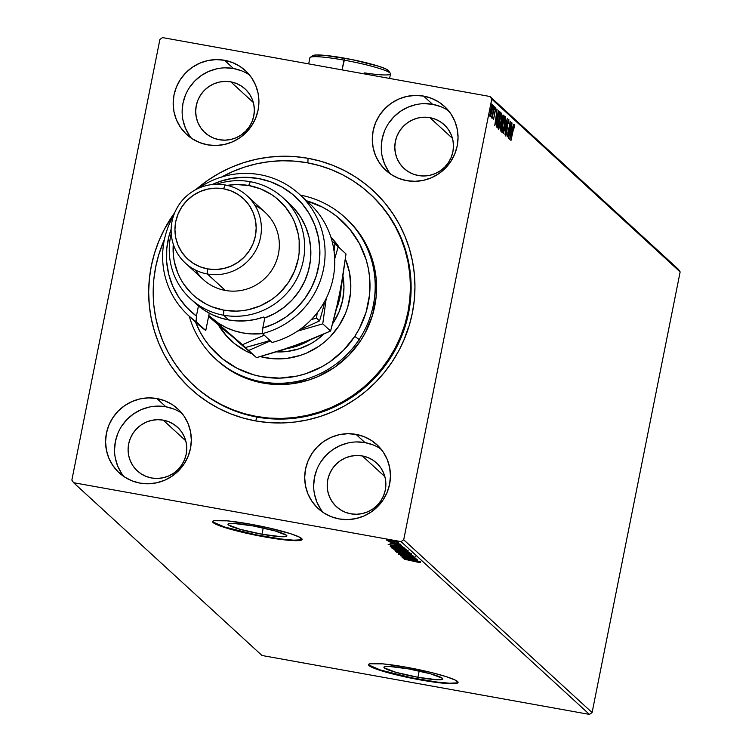<?xml version="1.0" encoding="UTF-8"?>
<svg xmlns="http://www.w3.org/2000/svg" width="752" height="752" viewBox="0 0 752 752"><rect width="100%" height="100%" fill="white"/><g stroke="black" fill="none" stroke-linecap="round" stroke-linejoin="round"><path stroke-width="1.13" d="M194.204 385.823A130.124 127.361 -47.5 0 0 257.156 417.097L255.577 420.913A134.693 131.826 132.5 0 1 174.746 212.628L164.519 229.022L158.907 240.96L154.48 253.368L151.274 266.123L149.338 279.105L148.67 292.19L149.281 305.246L151.171 318.162L154.32 330.795L158.7 343.034L164.265 354.756L170.958 365.848L178.722 376.207L187.474 385.738L197.137 394.339L207.618 401.925L218.813 408.439L230.61 413.807L242.905 417.98L255.577 420.913L268.492 422.577L281.539 422.972L294.596 422.069L307.521 419.898L320.202 416.476L332.516 411.823L344.341 406.005L355.555 399.058L366.064 391.059L375.765 382.082L384.563 372.212L392.365 361.543L399.105 350.188L404.717 338.25L409.144 325.842L412.34 313.086L414.286 300.104L414.954 287.02L414.333 273.963L412.444 261.047L409.295 248.414L404.924 236.175L399.359 224.453L392.666 213.361L384.902 203.002L376.141 193.471L366.478 184.87L356.006 177.275L344.811 170.77L333.004 165.402L320.719 161.229L308.047 158.296L307.869 162.883L308.047 158.296A134.693 131.826 132.5 0 1 412.34 313.086A134.693 131.826 132.5 0 1 255.577 420.913L257.156 417.097A130.124 127.361 -47.5 0 0 396.953 346.578A130.124 127.361 -47.5 0 0 370.116 194.035A130.124 127.361 132.5 0 1 370.454 194.345A130.124 127.361 132.5 0 1 396.849 346.785A130.124 127.361 132.5 0 1 257.156 417.097A130.124 127.361 132.5 0 1 194.542 386.133L193.96 385.588M417.924 677.279L419.184 671.01L417.924 677.279L396.013 672.354L384.272 667.87L383.943 667.165L384.751 666.676L389.592 666.46L408.844 668.942A30.042 3.243 11.3 0 1 442.843 679A30.042 3.243 11.3 0 1 417.924 677.279A30.042 3.243 11.3 0 1 383.924 667.221A30.042 3.243 11.3 0 1 408.844 668.942L430.764 673.867L442.505 678.351L442.834 679.056L442.026 679.545L437.185 679.761L417.924 677.279M261.978 534.23L263.228 527.97L261.978 534.23L240.067 529.305L228.326 524.83L227.997 524.116L228.805 523.636L233.637 523.42L252.898 525.902A30.042 3.243 11.3 0 1 286.897 535.95A30.042 3.243 11.3 0 1 261.978 534.23A30.042 3.243 11.3 0 1 227.978 524.182A30.042 3.243 11.3 0 1 252.898 525.902L274.818 530.827L286.559 535.302L286.879 536.016L286.08 536.496L281.239 536.712L261.978 534.23M212.666 521.352A45.656 4.935 -168.7 0 0 264.337 536.392L264.253 536.843A45.656 4.935 11.3 0 1 212.581 521.568A45.656 4.935 11.3 0 1 250.454 524.182L227.029 520.826L213.831 520.732L212.609 521.474L213.098 522.555L215.298 523.937L230.939 529.361L255.483 535.17L280.656 539.41L297.971 540.65L302.097 539.551L299.399 537.088L290.31 533.61L267.909 527.707L250.454 524.182A45.656 4.935 11.3 0 1 302.125 539.457A45.656 4.935 11.3 0 1 264.253 536.843L264.337 536.392A45.656 4.935 -168.7 0 0 302.116 539.231M368.621 664.392A45.656 4.935 -168.7 0 0 420.293 679.441L420.199 679.883A45.656 4.935 11.3 0 1 368.527 664.608A45.656 4.935 11.3 0 1 406.4 667.231L382.975 663.875L369.777 663.781L368.555 664.514L371.244 666.986L380.343 670.455L402.743 676.358L428.696 681.312L449.47 683.662L456.821 683.333L458.043 682.6L455.355 680.128L446.256 676.659L432.146 672.711L406.4 667.231A45.656 4.935 11.3 0 1 458.071 682.506A45.656 4.935 11.3 0 1 420.199 679.883L420.293 679.441A45.656 4.935 -168.7 0 0 458.071 682.271M181.956 413.318A43.372 42.45 -47.5 0 0 165.872 406.776L156.905 398.551A43.372 42.45 132.5 0 1 177.773 408.872A43.372 42.45 132.5 0 1 186.571 459.688A43.372 42.45 132.5 0 1 140.004 483.122L148.37 483.78L156.736 482.793L164.782 480.199L172.208 476.082L178.713 470.611L184.061 464.003L188.038 456.502L190.491 448.399L191.328 440.005L190.519 431.639L188.103 423.63L184.155 416.279L178.835 409.878L172.349 404.661L164.942 400.835L156.905 398.551L148.539 397.883L140.173 398.87L132.126 401.474L124.71 405.591L118.196 411.053L112.856 417.67L108.871 425.171L106.417 433.274L105.581 441.668L106.389 450.034L108.805 458.043L112.753 465.385L118.073 471.795L124.559 477.003L131.967 480.829L140.004 483.122A43.372 42.45 132.5 0 1 119.136 472.801A43.372 42.45 132.5 0 1 110.337 421.985A43.372 42.45 132.5 0 1 156.905 398.551L165.872 406.776A43.372 42.45 -47.5 0 0 120.818 427.484A43.372 42.45 -47.5 0 0 123.92 476.58M448.671 110.854A43.372 42.45 -47.5 0 0 432.588 104.321L423.611 96.087A43.372 42.45 132.5 0 1 444.488 106.408A43.372 42.45 132.5 0 1 453.287 157.224A43.372 42.45 132.5 0 1 406.719 180.659L415.076 181.326L423.442 180.33L431.498 177.735L438.914 173.618L445.419 168.157L450.768 161.539L454.744 154.038L457.197 145.935L458.043 137.541L457.235 129.175L454.81 121.166L450.862 113.825L445.541 107.414L439.055 102.197L431.657 98.38L423.611 96.087L415.254 95.429L406.888 96.416L398.842 99.01L391.416 103.127L384.911 108.598L379.563 115.206L375.586 122.708L373.133 130.81L372.287 139.205L373.095 147.571L375.521 155.579L379.469 162.93L384.789 169.332L391.275 174.549L398.682 178.374L406.719 180.659A43.372 42.45 132.5 0 1 385.842 170.337A43.372 42.45 132.5 0 1 377.053 119.521A43.372 42.45 132.5 0 1 423.611 96.087L432.588 104.321A43.372 42.45 -47.5 0 0 387.534 125.029A43.372 42.45 -47.5 0 0 390.636 174.126M249.551 75.031A43.372 42.45 -47.5 0 0 233.468 68.498L224.5 60.273A43.372 42.45 132.5 0 1 245.368 70.594A43.372 42.45 132.5 0 1 254.167 121.401A43.372 42.45 132.5 0 1 207.599 144.835L215.965 145.503L224.331 144.516L232.377 141.912L239.794 137.804L246.308 132.333L251.647 125.725L255.633 118.224L258.086 110.112L258.923 101.717L258.115 93.361L255.699 85.352L251.751 78.001L246.43 71.6L239.944 66.383L232.537 62.557L224.5 60.273L216.134 59.605L207.768 60.592L199.722 63.196L192.296 67.304L185.791 72.775L180.442 79.383L176.466 86.884L174.013 94.996L173.176 103.391L173.985 111.747L176.4 119.756L180.348 127.107L185.669 133.508L192.155 138.725L199.562 142.551L207.599 144.835A43.372 42.45 132.5 0 1 186.731 134.523A43.372 42.45 132.5 0 1 177.933 83.707A43.372 42.45 132.5 0 1 224.5 60.273L233.468 68.498A43.372 42.45 -47.5 0 0 188.414 89.206A43.372 42.45 -47.5 0 0 191.516 138.302M381.076 449.132A43.372 42.45 -47.5 0 0 364.993 442.599L356.016 434.365A43.372 42.45 132.5 0 1 376.893 444.686A43.372 42.45 132.5 0 1 385.691 495.502A43.372 42.45 132.5 0 1 339.124 518.936L347.48 519.604L355.846 518.617L363.902 516.013L371.319 511.905L377.824 506.434L383.172 499.826L387.148 492.316L389.602 484.213L390.448 475.819L389.639 467.462L387.214 459.453L383.266 452.102L377.946 445.692L371.46 440.484L364.062 436.658L356.016 434.365L347.659 433.707L339.293 434.694L331.247 437.297L323.821 441.405L317.316 446.876L311.967 453.484L307.991 460.985L305.538 469.088L304.692 477.482L305.5 485.848L307.925 493.857L311.873 501.208L317.194 507.609L323.68 512.826L331.087 516.652L339.124 518.936A43.372 42.45 132.5 0 1 318.256 508.615A43.372 42.45 132.5 0 1 309.457 457.808A43.372 42.45 132.5 0 1 356.016 434.365L364.993 442.599A43.372 42.45 -47.5 0 0 319.938 463.307A43.372 42.45 -47.5 0 0 323.04 512.403M362.323 455.947A29.676 29.046 132.5 0 1 376.602 463.016A29.676 29.046 132.5 0 1 382.618 497.777A29.676 29.046 132.5 0 1 350.761 513.813A29.676 29.046 132.5 0 1 336.482 506.754A29.676 29.046 132.5 0 1 330.457 471.983A29.676 29.046 132.5 0 1 362.323 455.947L384.864 476.627L362.323 455.947L367.822 457.517L372.889 460.13L377.325 463.702L380.963 468.082L383.67 473.111L385.325 478.592L385.879 484.316L385.306 490.06L383.623 495.596L380.897 500.738L377.241 505.259L372.795 509.001L367.709 511.811L362.21 513.588L356.486 514.265L350.761 513.813L345.262 512.253L340.195 509.63L335.759 506.068L332.111 501.678L329.414 496.658L327.759 491.178L327.205 485.454L327.778 479.71L329.461 474.164L332.177 469.032L335.843 464.51L340.289 460.769L345.365 457.949L350.874 456.173L356.598 455.496L362.323 455.947M230.798 81.855A29.676 29.046 132.5 0 1 245.077 88.915A29.676 29.046 132.5 0 1 251.102 123.676A29.676 29.046 132.5 0 1 219.236 139.712A29.676 29.046 132.5 0 1 204.958 132.653A29.676 29.046 132.5 0 1 198.942 97.882A29.676 29.046 132.5 0 1 230.798 81.855L253.349 102.526L230.798 81.855L236.297 83.416L241.364 86.029L245.81 89.601L249.448 93.981L252.146 99.01L253.8 104.49L254.355 110.215L253.781 115.958L252.099 121.504L249.382 126.637L245.725 131.158L241.27 134.899L236.194 137.71L230.685 139.496L224.961 140.163L219.236 139.712L213.737 138.152L208.671 135.529L204.234 131.967L200.596 127.586L197.898 122.557L196.234 117.077L195.68 111.352L196.263 105.609L197.936 100.063L200.662 94.931L204.318 90.409L208.774 86.668L213.85 83.848L219.358 82.071L225.083 81.395L230.798 81.855M429.918 117.669A29.676 29.046 132.5 0 1 444.197 124.729A29.676 29.046 132.5 0 1 450.213 159.499A29.676 29.046 132.5 0 1 418.356 175.536A29.676 29.046 132.5 0 1 404.078 168.476A29.676 29.046 132.5 0 1 398.052 133.706A29.676 29.046 132.5 0 1 429.918 117.669L452.46 138.349L429.918 117.669L435.417 119.239L440.484 121.852L444.921 125.424L448.559 129.805L451.266 134.834L452.92 140.314L453.475 146.029L452.901 151.772L451.219 157.318L448.493 162.451L444.836 166.982L440.39 170.723L435.305 173.533L429.806 175.31L424.081 175.987L418.356 175.536L412.857 173.966L407.791 171.353L403.354 167.781L399.707 163.4L397.009 158.371L395.355 152.891L394.8 147.176L395.373 141.432L397.056 135.886L399.773 130.754L403.439 126.223L407.885 122.482L412.961 119.671L418.469 117.895L424.194 117.218L429.918 117.669M163.203 420.133A29.676 29.046 132.5 0 1 177.481 427.192A29.676 29.046 132.5 0 1 183.507 461.963A29.676 29.046 132.5 0 1 151.641 477.999A29.676 29.046 132.5 0 1 137.362 470.931A29.676 29.046 132.5 0 1 131.346 436.169A29.676 29.046 132.5 0 1 163.203 420.133L185.753 440.813L163.203 420.133L168.702 421.693L173.768 424.316L178.215 427.879L181.852 432.259L184.55 437.288L186.205 442.768L186.759 448.493L186.186 454.236L184.503 459.782L181.787 464.915L178.13 469.436L173.674 473.177L168.598 475.997L163.09 477.774L157.365 478.451L151.641 477.999L146.142 476.43L141.075 473.816L136.638 470.244L133.001 465.864L130.303 460.835L128.639 455.355L128.084 449.63L128.667 443.887L130.34 438.341L133.066 433.208L136.723 428.687L141.179 424.946L146.255 422.135L151.763 420.349L157.488 419.682L163.203 420.133M592.097 712.576L403.711 539.776L491.77 99.123L680.146 271.914L592.097 712.576L589.436 714.4L262.006 655.5L73.621 482.709L401.06 541.609L589.436 714.4L262.006 655.5L73.621 482.709L71.854 480.086L159.903 39.424L71.854 480.086L73.621 482.709L401.06 541.609L403.711 539.776L401.06 541.609L589.436 714.4L592.097 712.576L680.146 271.914L491.77 99.123L403.711 539.776L592.097 712.576M492.438 104.772L490.586 110.008L490.078 116.551L492.043 110.741L492.626 105.581L492.438 104.772L492.024 105.036L489.919 114.652L490.013 116.457L490.473 116.297L491.94 111.258L492.353 104.725M491.676 118.017L492.372 116.438L492.222 118.28L494.318 106.728L491.611 117.5L492.372 116.438L492.222 118.28L494.318 106.728L491.705 118.026M495.859 107.912L493.519 119.69L495.079 110.629L495.54 109.322L495.615 110.76L495.935 109.801L495.859 107.912L494.929 107.733M499.854 111.813L497.41 118.553L496.47 126.477L497.298 127.906L500.409 112.321L499.619 111.719L498.839 112.979L496.677 122.896L496.47 126.477L497.298 127.906L500.409 112.321L499.685 111.719M503.52 115.178L502.073 119.079L500.766 126.515L500.888 131.196L504.009 115.62L503.21 115.3L502.421 117.519L500.503 128.028L500.888 131.196L504.009 115.62L503.445 115.131M507.252 118.6L503.342 133.442L506.491 122.35L504.921 134.89L507.252 118.6L503.342 133.442L506.491 122.35L504.921 134.89L507.252 118.6M511.463 122.463L509.151 134.053L510.26 121.354L507.149 136.939L509.659 125.49L508.54 138.218L511.651 122.632L509.151 134.053L510.26 121.354L507.149 136.939L509.659 125.49L508.54 138.218L511.463 122.463M514.434 124.71L510.984 140.455L513.56 127.708L514.067 126.308L514.199 128.037L514.528 126.928L514.471 124.757L513.766 125.904L510.796 140.286L512.845 130.058L514.114 126.317L514.199 128.037L514.528 126.928L514.377 124.682M509.715 139.289L513.607 124.428L512.159 129.006L511.473 128.385L512.027 122.971L509.715 139.289L513.607 124.428L512.159 129.006L511.473 128.385L512.027 122.971L509.715 139.289M505.579 135.971L506.745 132.737L507.487 123.507L508.559 121.213L508.728 123.507L508.869 119.606L507.515 123.356L506.538 132.625L505.504 134.307L505.983 132.079L505.466 134.834L505.88 135.727L506.679 133.048L507.807 123.018L508.559 121.213L508.728 123.507L508.803 119.577L507.374 124.089L506.472 132.972L505.936 134.392L505.983 132.079L505.645 132.907L505.635 135.99M505.382 116.41L502.815 123.751L502.12 132.803L504.695 125.387L505.607 118.863L505.128 116.419L503.426 121.025L501.969 129.344L502.186 132.841L504.695 125.387L505.288 116.363M501.791 113.12L499.225 120.461L498.529 129.504L501.095 122.087L502.016 115.564L501.537 113.12L499.836 117.726L498.379 126.054L498.585 129.541L501.095 122.087L501.687 113.063M494.788 125.603L498.679 110.732L497.232 115.31L496.555 114.689L497.1 109.284L494.788 125.603L498.679 110.732L497.232 115.31L496.555 114.689L497.1 109.284L494.76 125.575M494.449 109.698L494.976 107.094L494.468 109.698M493.444 107.235L493.547 105.788L493.444 107.235M491.122 105.101L491.206 103.654L491.122 105.101M678.379 269.291L489.994 96.5L162.564 37.6L489.994 96.5L491.77 99.123L489.994 96.5L678.379 269.291L680.146 271.914L678.379 269.291M389.01 540.932L398.391 542.305L389.78 540.227L386.613 540.021L389.01 540.932L398.344 542.239L387.994 540.011L386.631 540.133L389.01 540.932M388.474 541.534L400.252 544.138L388.239 541.562M400.628 545.454L401.615 545.285L399.265 544.655L390.006 543.198L400.628 545.454M405.61 549.045L398.504 547.089L390.138 546.084L390.683 546.77L406.165 549.562L397.131 546.836L390.297 546.008L390.683 546.77L405.61 549.045M409.276 552.41L393.86 549.656L409.276 552.41M413.008 555.841L396.718 552.316L409.257 555.145L398.297 553.763L413.008 555.841L396.718 552.316L409.257 555.145L398.297 553.763L412.98 555.813M417.219 559.695L405.704 557.627L416.016 558.595L400.525 555.803L412.265 558.05L401.925 557.082L417.407 559.873L405.704 557.627L416.016 558.595L400.525 555.803L412.265 558.05L401.925 557.082L417.219 559.695M414.643 561.039L404.181 559.159L419.174 562.515L420.509 562.421L418.121 561.697L404.369 559.328L414.7 561.048L419.174 562.515L420.509 562.421L414.643 561.039M403.1 558.163L419.362 561.659L413.271 559.732L417.783 560.212L403.1 558.163L419.362 561.659L413.271 559.732L417.783 560.212L403.1 558.163M413.365 557.044L398.626 554.309L411.353 556.442L413.365 557.044L412.096 557.204L414.972 557.354L411.72 556.377L398.645 554.374L413.384 557.072L413.562 556.189M404.313 553.519L411.09 554.356L408.355 553.068L395.129 551.113L404.313 553.519L411.457 554.121L402.386 551.799L395.185 551.197L404.313 553.519M400.722 550.22L407.499 551.056L404.755 549.768L391.538 547.813L400.026 550.097L407.866 550.821L398.795 548.509L391.595 547.907L400.722 550.22M388.173 544.476L404.435 547.973L399.021 546.666L398.344 546.037L402.856 546.525L388.173 544.476L404.435 547.973L399.021 546.666L398.344 546.037L402.856 546.525L388.173 544.476M399.754 544.476L398.306 544.081L399.754 544.476M398.325 543.17L396.877 542.775L398.325 543.17M396.003 541.045L394.556 540.641L396.003 541.045M159.903 39.424L162.564 37.6L159.903 39.424M308.047 158.296L295.122 156.632L282.075 156.237L269.028 157.14L256.094 159.311L243.413 162.733L231.108 167.386L219.283 173.204L208.06 180.151L195.896 189.57A134.693 131.826 132.5 0 1 308.047 158.296M404.003 339.763L408.28 327.778M373.03 444.883L364.993 442.599L356.627 441.932M348.261 442.919L340.214 445.522L332.788 449.64L326.283 455.101L320.935 461.719M316.959 469.22L314.505 477.323L313.669 485.717M314.468 494.073L316.893 502.092L320.841 509.433M241.505 70.782L233.468 68.498L225.102 67.83M216.736 68.827L208.689 71.421L201.273 75.538L194.759 81L189.419 87.617M185.443 95.119L182.98 103.221L182.144 111.616M182.952 119.982L185.377 127.99L189.325 135.332M440.625 106.605L432.588 104.321L424.222 103.654M415.856 104.641L407.81 107.245L400.384 111.352L393.879 116.823L388.53 123.431M384.554 130.933L382.101 139.035L381.264 147.439M382.063 155.796L384.488 163.804L388.436 171.155M173.909 409.069L165.872 406.776L157.516 406.118M149.14 407.105L141.094 409.699L133.677 413.816L127.163 419.287L121.824 425.895M117.848 433.396L115.385 441.499L114.548 449.893M115.357 458.259L117.782 466.268L121.73 473.619M369.138 665.153L380.427 670.013L411.523 677.768L436.696 682.008L449.555 683.211L456.906 682.891M213.192 522.104L224.481 526.964L255.577 534.719L280.75 538.958L293.609 540.171L300.96 539.842M420.716 561.584L420.509 562.421M419.287 561.979L419.174 562.515L419.287 561.979M406.823 558.821L411.786 559.366L412.275 559.996L412.387 559.45L412.275 559.996L406.823 558.821M415.151 556.48L414.944 557.317M400.243 554.656L400.402 553.735M411.692 553.331L411.457 554.121M409.878 553.839L403.561 553.246L396.765 551.479L408.045 553.162L409.878 553.839L404.125 553.35L396.727 551.404L402.593 551.836L409.925 553.923L410.103 553.03M394.377 549.543L394.274 550.069L394.377 549.543M394.029 548.734L393.935 549.759M408.101 550.041L407.866 550.821M408.317 551.066L407.64 550.878M395.674 550.182L400.713 550.727L395.674 550.182M402.226 551.366L402.076 550.765L407.838 551.865L407.988 552.4L408.082 551.93L407.988 552.4L402.226 551.366L404.059 551.188L407.988 552.4L402.226 551.366M395.486 550.003L395.618 549.045M393.174 548.18L399.002 548.546L406.334 550.624L401.089 550.154L393.174 548.18L398.974 548.678L406.277 550.539L395.251 548.913L393.174 548.18L393.315 547.221M390.843 545.98L390.683 546.77L390.843 545.98M404.397 549.101L392.083 546.892L391.924 546.055L403.354 548.161L404.397 549.101L404.51 548.509L404.397 549.101L392.083 546.892L392.168 546.328L397.319 547.005L404.397 549.101M391.895 545.134L396.868 545.679L397.357 546.309L397.46 545.764L397.357 546.309L391.895 545.134M391.454 543.245L391.576 542.568M400.402 545.153L399.472 545.172M389.827 540.97L389.771 541.835M394.49 542.032L394.001 541.948M397.056 541.891L396.877 542.794M398.569 541.44L398.344 542.239M388.023 540.378L392.065 540.603L396.99 542.051L388.023 540.378L392.036 540.735L396.962 541.985L388.709 540.669L388.004 540.359L388.173 539.438M396.962 541.985L397.141 541.13M396.765 551.479L396.906 550.511M406.277 550.539L406.512 549.74M513.202 126.139L514.114 126.317M511.191 128.771L512.159 129.006L511.191 128.771M511.51 128.883L511.012 130.011L511.755 130.528L510.448 135.52L511.238 130.049L511.755 130.528L510.232 135.482L511.51 128.883M508.521 121.194L507.638 121.034M505.053 134.232L505.908 134.373M508.061 121.476L508.108 120.903M502.242 131.186L501.885 132.032M504.724 117.002L504.752 117.932M501.819 132.173L502.345 130.923M504.733 118.468L504.677 116.645M502.439 131.196L502.797 123.892L505.071 118.017L504.507 125.217L502.439 131.196L501.857 131.092L502.439 131.196L502.891 124.494L504.977 117.97L505.184 120.79L504.019 127.426L502.768 131.027L501.612 131.074M504.921 117.989L504.357 117.885L504.921 117.989M504.009 115.62L503.116 115.46L502.862 116.729L503.116 115.46L504.009 115.62M500.353 129.306L501.029 129.429L500.362 129.165L500.832 129.25L500.747 126.618L501.932 124.353L501.029 129.429L500.353 129.306M500.926 124.127L502.026 124.437L501.029 129.429L501.33 124.24M502.345 122.839L501.612 122.642L502.251 122.755L501.631 122.228L502.045 119.211L503.502 117.049L502.345 122.839L501.612 122.708L502.345 122.839L502.092 120.151L503.191 116.786L502.345 122.839M498.651 127.887L498.294 128.742M501.133 113.712L501.161 114.633M498.228 128.883L498.745 127.633M501.142 115.178L501.076 113.345M498.839 127.896L499.196 120.593L501.481 114.718L500.917 121.927L498.839 127.896L498.266 127.793L498.839 127.896L499.3 121.204L501.387 114.68L501.584 117.5L500.428 124.127L499.178 127.727L498.021 127.774M501.33 114.689L500.766 114.595L501.33 114.689M499.525 112.161L499.29 113.373L499.525 112.161M496.762 126.016L496.564 126.975L496.762 126.016M496.546 125.979L497.429 126.139L496.546 125.979M499.911 113.749L497.429 126.139L496.442 125.866L497.316 126.026L496.47 125.029L497.382 118.694L498.679 113.43L499.911 113.749L497.429 126.139L496.828 124.559L497.504 119.173L498.943 113.825L499.911 113.749M499.131 113.505L499.704 113.571M496.264 115.084L497.232 115.31L496.264 115.084M496.583 115.197L496.282 116.353L496.583 115.197M495.53 121.833L496.094 116.325L496.837 116.842L495.305 121.796L496.311 116.363L496.837 116.842L495.53 121.833M492.88 118.102L493.735 118.252M494.694 109.162L495.606 109.331M492.005 116.654L491.112 116.494M489.825 115.639L490.069 114.971M491.723 106.352L491.742 105.421M490.36 115.159L490.558 110.13L492.156 106.164L491.761 111.07L490.36 115.159L490.765 110.168L492.09 106.145L491.244 113.261L490.501 115.141L489.524 115.018M504.113 117.82L505.071 118.017M502.289 116.626L503.285 116.851M500.522 114.52L501.481 114.718M491.216 105.985L492.156 106.164M215.617 358.995L216.999 360.264A95.88 93.84 -47.5 0 0 360.556 340.75L359.174 339.481A95.88 93.84 132.5 0 1 215.617 358.995A95.88 93.84 132.5 0 1 189.26 316.225A95.88 93.84 -47.5 0 0 265.635 382.43A95.88 93.84 -47.5 0 0 359.174 339.481L354.737 336.407A91.312 89.375 132.5 0 1 269.677 377.767A91.312 89.375 132.5 0 1 195.482 321.941L200.088 331.942L204.629 339.462L209.902 346.484L222.395 358.76L237.096 368.311L253.443 374.759L262.034 376.743L279.641 378.124L297.256 376.028L305.848 373.697L322.204 366.581L329.808 361.862L343.495 350.338L354.737 336.407L359.296 328.709L366.092 312.193L369.561 294.737L369.58 277.018L368.292 268.267L366.149 259.703L359.39 243.469L349.577 228.928L337.084 216.651L329.968 211.509L322.382 207.101L306.036 200.652M343.006 276.379A63.92 62.566 132.5 0 1 333.277 322.749L332.788 323.482A63.92 62.566 132.5 0 0 333.277 322.749L339.124 311.685L342.733 299.738L343.965 287.367L343.006 276.379M330.88 237.153A71.91 70.378 132.5 0 1 339.66 248.113L330.88 237.153M345.403 259.026A71.91 70.378 132.5 0 1 338.804 326.058L329.949 337.028L324.77 341.831L319.168 346.108L306.872 352.932L300.302 355.423L286.625 358.422L272.694 358.704L260.333 356.617A71.91 70.378 132.5 0 0 338.804 326.058L345.384 313.622L347.744 306.995L350.479 293.242L350.827 286.258L349.473 272.393L345.403 259.026M221.304 177.209L232.716 171.569L244.607 167.066L256.855 163.748L269.348 161.642L281.953 160.759L294.558 161.125L307.042 162.733L319.29 165.553L331.162 169.567L342.574 174.746L353.393 181.025L363.526 188.348L372.87 196.648L381.33 205.851L388.84 215.852L395.317 226.559L400.703 237.886L404.943 249.702L407.998 261.903L409.831 274.377L410.442 286.991L409.802 299.634L407.941 312.174L404.858 324.507L400.59 336.492L395.185 348.035L388.681 359.014A130.124 127.361 132.5 0 1 193.856 385.494A130.124 127.361 132.5 0 1 164.425 239.446L158.757 254.702L155.683 267.035L153.812 279.575L153.182 292.218L153.784 304.833L155.626 317.306L158.681 329.508L162.921 341.323L168.298 352.641L174.784 363.357L182.285 373.359L190.754 382.561L200.098 390.861L210.231 398.184L221.05 404.463L232.453 409.643L244.334 413.656L256.573 416.476L269.056 418.084L281.671 418.441L294.276 417.567L306.769 415.461L319.017 412.134L330.899 407.64L342.32 402L353.158 395.279L363.301 387.543L372.663 378.858L381.151 369.317L388.681 359.014L389.376 359.644L388.681 359.014A130.124 127.361 132.5 0 0 369.768 193.715A130.124 127.361 132.5 0 0 221.727 176.974M216.924 360.199L229.069 369.608L237.04 374.242L254.195 381.01L272.412 384.272L290.996 383.896L309.222 379.892L317.983 376.573L334.377 367.474L348.759 355.367L360.556 340.75A95.88 93.84 -47.5 0 0 346.625 218.945L345.243 217.676A95.88 93.84 132.5 0 1 359.174 339.481L360.556 340.75L365.35 332.657L372.475 315.323L376.122 296.993L376.141 278.381L372.541 260.201L365.444 243.15L355.141 227.884L346.55 218.879M306.581 200.812A91.312 89.375 132.5 0 1 354.737 336.407L359.174 339.481A95.88 93.84 -47.5 0 0 300.358 195.097A95.88 93.84 132.5 0 1 345.243 217.676M252.465 354.042L246.158 351.184L234.586 343.664L224.745 333.991L218.287 324.808A71.91 70.378 132.5 0 0 231.127 340.703L231.193 340.75M408.308 327.665L404.04 339.66M252.193 353.929A71.91 70.378 132.5 0 1 231.127 340.703M225.779 334.941L219.255 325.644A71.91 70.378 -47.5 0 0 231.654 341.173M323.633 334.245L315.821 340.562L310.501 343.871L299.052 348.843L286.897 351.513L276.755 351.898A63.92 62.566 132.5 0 0 323.633 334.245M341.145 287.443A63.92 62.566 132.5 0 1 336.802 308.066A63.92 62.566 -47.5 0 0 341.145 287.443M309.542 340.289A63.92 62.566 132.5 0 1 287.302 348.524A63.92 62.566 -47.5 0 0 309.542 340.289M304.052 198.857A82.184 80.436 132.5 0 1 332.798 279.706A82.184 80.436 132.5 0 1 272.149 342.461A82.184 80.436 -47.5 0 0 332.008 282.949A82.184 80.436 -47.5 0 0 309.072 203.087L299.409 194.232A82.184 80.436 132.5 0 1 322.354 274.095A82.184 80.436 132.5 0 1 262.495 333.597L272.149 342.461L262.495 333.597A82.184 80.436 -47.5 0 0 318.265 220.533A82.184 80.436 -47.5 0 0 198.349 188.367A82.184 80.436 132.5 0 1 299.409 194.232M223.617 315.229L223.814 310.144A63.92 62.566 132.5 0 1 173.28 244.193L173.374 255.257L174.267 261.386L177.839 273.183L180.48 278.748L183.657 284.012L191.497 293.449L196.084 297.538L206.368 304.231L211.97 306.778L223.814 310.144L236.137 311.121L242.332 310.698L248.47 309.664L260.333 305.838L271.265 299.775L276.257 295.978L280.853 291.72L288.73 281.972L294.596 270.917L298.215 258.97L299.136 252.813L299.164 240.405L298.262 234.276L294.69 222.479L292.049 216.914L285.196 206.734L276.454 198.124L271.481 194.524L260.568 188.884L248.724 185.518L250.303 181.702A68.488 67.031 -47.5 0 0 216.491 184.268A68.488 67.031 132.5 0 1 250.303 181.702A68.488 67.031 132.5 0 1 283.25 197.992A68.488 67.031 132.5 0 1 297.143 278.221A68.488 67.031 132.5 0 1 223.617 315.229A68.488 67.031 132.5 0 1 190.66 298.929A68.488 67.031 132.5 0 1 171.23 233.609A68.488 67.031 -47.5 0 0 223.617 315.229L228.796 319.976L223.617 315.229A68.488 67.031 -47.5 0 0 303.329 260.399A68.488 67.031 -47.5 0 0 250.303 181.702L248.724 185.518L236.391 184.541L227.217 185.387A63.92 62.566 132.5 0 1 248.724 185.518A63.92 62.566 132.5 0 1 298.215 258.97A63.92 62.566 132.5 0 1 223.814 310.144L223.617 315.229M185.396 263.125A45.656 44.688 132.5 0 1 176.137 209.629A45.656 44.688 132.5 0 1 225.149 184.964A45.656 44.688 132.5 0 1 247.117 195.83A45.656 44.688 132.5 0 1 256.376 249.316A45.656 44.688 132.5 0 1 207.364 273.982L225.299 290.441L207.364 273.982L207.561 268.906A41.087 40.223 132.5 0 1 175.742 221.68A41.087 40.223 132.5 0 1 223.57 188.78L225.149 184.964A45.656 44.688 -47.5 0 0 172.011 221.511A45.656 44.688 -47.5 0 0 207.364 273.982A45.656 44.688 132.5 0 1 185.396 263.125L203.331 279.575A45.656 44.688 -47.5 0 0 225.299 290.441A45.656 44.688 132.5 0 1 195.529 270.081M190.66 298.929L196.874 304.626A68.488 67.031 -47.5 0 0 198.425 306.008L197.391 305.058A68.488 67.031 -47.5 0 0 228.796 319.976A68.488 67.031 -47.5 0 0 263.764 317.006L264.798 317.955L262.786 328.032L274.894 323.454L286.117 316.921L296.138 308.63L304.663 298.807L311.46 287.725L316.338 275.702L319.168 263.078L319.863 250.2L318.397 237.435L314.825 225.139L309.232 213.662L301.787 203.322L292.697 194.401L282.216 187.173L270.635 181.815L258.284 178.487L245.509 177.293L232.669 178.252L220.129 181.354L212.12 184.55A77.616 75.971 132.5 0 1 315.567 227.151A77.616 75.971 132.5 0 1 262.786 328.032L262.495 333.597L262.786 328.032L264.798 317.955A68.488 67.031 -47.5 0 0 289.464 203.689L283.25 197.992M188.301 315.361L197.964 324.215A82.184 80.436 -47.5 0 0 205.775 330.513L196.122 321.659A82.184 80.436 132.5 0 1 188.301 315.361A82.184 80.436 132.5 0 1 173.759 215.175A82.184 80.436 -47.5 0 0 196.122 321.659L196.413 316.094L198.425 306.008L196.77 304.532M193.32 319.591A82.184 80.436 132.5 0 0 205.775 330.513L209.244 313.189L205.775 330.513L196.122 321.659L196.413 316.094A77.616 75.971 132.5 0 1 171.136 229.228L169.003 236.062L166.765 248.799L166.662 261.677L168.721 274.348L172.866 286.456L178.985 297.651L186.91 307.624L196.413 316.094L198.425 306.008L197.391 305.058L204.412 310.322L212.064 314.609L220.242 317.842L228.796 319.976L237.566 320.963L246.421 320.794L255.21 319.459L263.764 317.006L264.798 317.955L274.959 313.349L284.275 307.154L292.49 299.559L299.381 290.742L304.776 280.947L308.527 270.438L310.529 259.496L310.736 248.414L309.128 237.482L305.763 226.991L300.734 217.234L294.154 208.464L289.304 203.548M254.919 205.324A45.656 44.688 132.5 0 1 276.783 259.995A45.656 44.688 132.5 0 1 225.299 290.441A45.656 44.688 -47.5 0 0 274.32 265.776A45.656 44.688 -47.5 0 0 265.061 212.28L247.117 195.83M207.561 268.906L215.486 269.526L223.41 268.596L231.033 266.133L238.064 262.232L244.231 257.052L249.297 250.792L253.067 243.686L255.389 236.006L256.188 228.053L255.426 220.129L253.123 212.543L249.382 205.578L244.344 199.515L238.205 194.571L231.184 190.952L223.57 188.78L215.645 188.15L207.721 189.09L200.098 191.553L193.067 195.454L186.9 200.634L181.834 206.894L178.074 214L175.742 221.68L174.943 229.633L175.714 237.557L178.008 245.143L181.749 252.099L186.787 258.171L192.935 263.115L199.947 266.734L207.561 268.906L207.364 273.982A45.656 44.688 -47.5 0 0 260.502 237.435A45.656 44.688 -47.5 0 0 225.149 184.964L223.57 188.78A41.087 40.223 132.5 0 1 255.389 236.006A41.087 40.223 132.5 0 1 207.561 268.906M228.787 333.86L208.595 316.442L228.787 333.86M208.689 315.943L256.526 357.632L236.316 340.336L256.526 357.632L248.686 350.441L270.447 340.891L248.686 350.441L208.689 315.934M337.592 302.558L341.803 283.711L346.005 253.932L338.165 246.741L334.706 258.923L338.165 246.741L346.005 253.932L339.904 293.947L330.598 331.03L322.758 323.839L297.454 331.153L322.758 323.839L330.598 331.03L295.16 345.798L256.526 357.632L285.459 349.135L303.347 342.245M322.758 323.839L326.227 298.384L322.758 323.839M338.165 246.741L334.941 243.958L338.165 246.741M341.079 285.13L337.789 303.817L330.598 331.03L304.776 342.198L286.606 348.261M254.966 344.924L245.481 347.509L217.751 323.736L245.481 347.509L242.473 344.745L264.234 335.195L242.473 344.745L245.481 347.509L264.657 342.094L254.966 344.924M269.968 340.449L264.657 342.094L269.968 340.449M302.812 328.389L311.384 324.657L302.812 328.389M319.553 320.897L311.384 324.657L319.553 320.897L316.545 318.143L317.175 312.841L316.545 318.143L319.553 320.897L322.044 312.287L319.553 320.897M324.46 303.206L322.044 312.287L324.46 303.206M334.96 243.808L334.067 251.309L334.96 243.808L332.046 241.138L334.96 243.808M208.774 315.52L218.55 323.304L226.211 327.59L234.389 330.824L242.934 332.948L251.713 333.935L262.495 333.578A68.488 67.031 132.5 0 1 211.538 318.04A68.488 67.031 132.5 0 1 208.774 315.52M208.755 315.643L242.473 344.745L208.755 315.643M311.384 319.525L316.545 318.143L311.384 319.525M389.592 78.443L390.504 73.875A41.087 4.437 -168.7 0 0 343.993 60.122L342.047 69.889L344.783 58.214A38.813 4.192 -168.7 0 0 312.907 55.592L310.247 57.349A41.087 4.437 11.3 0 1 343.993 60.122A41.087 4.437 -168.7 0 0 309.909 57.772L308.687 63.882M312.616 55.911L316.122 54.981L324.873 55.366L352.237 59.643L378.66 66.232L386.396 69.184L388.681 71.28M390.354 73.358L388.568 70.707A38.813 4.192 -168.7 0 0 344.783 58.214L343.993 60.122A41.087 4.437 11.3 0 1 390.354 73.358A41.087 4.437 11.3 0 1 364.673 72.897M418.939 562.167L419.118 561.274M401.991 551.075L402.17 550.182M391.754 546.46L391.924 545.567M400.421 545.181L400.6 544.288M499.413 113.392L498.52 113.232M493.049 108.391L492.165 108.232M369.871 193.8L370.454 194.345"/></g></svg>
